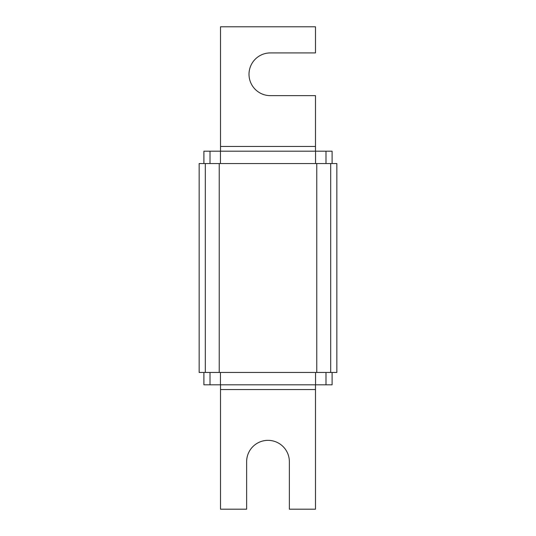 <?xml version="1.0" encoding="UTF-8"?>
<svg xmlns="http://www.w3.org/2000/svg" width="536" height="536" viewBox="0 0 536 536"><rect width="100%" height="100%" fill="white"/><g stroke="black" fill="none" stroke-linecap="round" stroke-linejoin="round"><path stroke-width="0.8" d="M315.483 52.917L315.483 26.8L220.517 26.8L220.517 146.449L315.483 146.449L315.483 95.649L270.372 95.649A21.366 21.366 0 0 1 249.006 74.283A21.366 21.366 0 0 1 270.372 52.917L315.483 52.917M220.517 389.551L220.517 509.2L246.634 509.2L246.634 461.717A21.366 21.366 0 0 1 268 440.351A21.366 21.366 0 0 1 289.366 461.717L289.366 509.2L315.483 509.2L315.483 389.551L220.517 389.551L220.517 384.801M205.315 372.46L199.151 372.46L199.151 163.54L336.849 163.54L336.849 372.46L205.315 372.46L205.315 163.54M332.099 163.54L332.099 151.199L203.901 151.199L203.901 163.54M220.517 151.199L220.517 146.449M315.483 146.449L315.483 151.199M332.099 372.46L332.099 384.801L203.901 384.801L203.901 372.46M315.483 384.801L315.483 389.551M210.012 163.54L210.012 151.199M325.989 163.54L325.989 151.199M315.55 163.54L315.55 151.199M220.45 163.54L220.45 151.199M330.685 372.46L330.685 163.54M316.769 372.46L316.769 163.54M219.231 372.46L219.231 163.54M210.012 384.801L210.012 372.46M325.989 384.801L325.989 372.46M315.55 384.801L315.55 372.46M220.45 384.801L220.45 372.46"/></g></svg>

